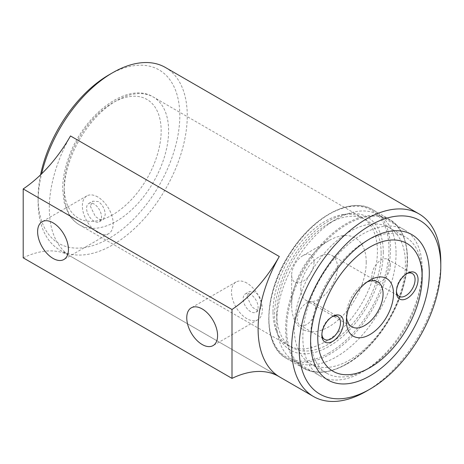 <?xml version="1.0" encoding="UTF-8"?>
<svg xmlns="http://www.w3.org/2000/svg" width="464" height="464" viewBox="0 0 464 464"><rect width="100%" height="100%" fill="white"/><g stroke="black" fill="none" stroke-linecap="round" stroke-linejoin="round"><path stroke-width="0.35" stroke-dasharray="2.32 1.74" d="M321.859 335.112L321.859 333.39A13.183 7.61 -60 0 1 331.18 317.248A13.183 7.61 -60 0 1 331.899 316.866M321.888 334.202A13.183 7.61 -60 0 1 321.859 333.39M315.891 308.421A13.183 7.61 120 0 0 313.165 302.383A13.183 7.61 120 0 0 299.982 309.998A13.183 7.61 120 0 0 299.982 325.218A13.183 7.61 120 0 0 310.138 321.685A13.183 7.61 120 0 0 315.891 308.421M396.43 292.059L396.43 290.336A13.183 7.61 -60 0 1 405.751 274.195A13.183 7.61 -60 0 1 406.47 273.812M396.459 291.148A13.183 7.61 -60 0 1 396.43 290.336M390.462 265.367A13.183 7.61 120 0 0 387.736 259.33A13.183 7.61 120 0 0 374.552 266.945A13.183 7.61 120 0 0 374.552 282.164A13.183 7.61 120 0 0 384.708 278.632A13.183 7.61 120 0 0 390.462 265.367M346.567 317.643A25.926 14.97 -60 0 1 346.405 314.917A25.926 14.97 -60 0 1 364.739 283.162A25.926 14.97 -60 0 1 367.181 281.938M300.765 288.567A25.926 14.97 120 0 0 306.136 300.434A25.926 14.97 120 0 0 332.062 285.464A25.926 14.97 120 0 0 332.062 255.525A25.926 14.97 120 0 0 312.081 262.473A25.926 14.97 120 0 0 300.765 288.567M422.159 268.598A84.367 48.708 -60 0 1 362.5 371.925A84.367 48.708 -60 0 1 320.317 376.101A84.367 48.708 -60 0 1 320.317 278.684A84.367 48.708 -60 0 1 404.683 229.976A84.367 48.708 -60 0 1 422.159 268.598M396.059 253.53A84.367 48.708 -60 0 1 359.229 338.43A84.367 48.708 -60 0 1 294.217 361.033A84.367 48.708 -60 0 1 276.741 322.41A84.367 48.708 -60 0 1 336.4 219.083A84.367 48.708 -60 0 1 378.583 214.902A84.367 48.708 -60 0 1 396.059 253.53M381.141 253.53A73.822 42.624 -60 0 1 328.941 343.94A73.822 42.624 -60 0 1 276.741 313.803A73.822 42.624 -60 0 1 328.941 223.387A73.822 42.624 -60 0 1 381.141 253.53M366.229 262.137A52.728 30.444 -60 0 1 328.941 326.72A52.728 30.444 -60 0 1 291.659 305.19A52.728 30.444 -60 0 1 328.941 240.613A52.728 30.444 -60 0 1 366.229 262.137M314.029 262.137A15.817 9.135 -60 0 1 302.841 281.509A15.817 9.135 -60 0 1 291.659 275.053A15.817 9.135 -60 0 1 302.841 255.681A15.817 9.135 -60 0 1 314.029 262.137M366.229 391.297A105.461 60.888 120 0 0 440.8 262.137M70.493 135.952A105.461 60.888 120 0 0 49.3 208.319A105.461 60.888 120 0 0 70.493 256.215L277.994 376.014M165.416 67.477A105.461 60.888 -60 0 1 187.259 115.756A105.461 60.888 -60 0 1 141.224 221.885A105.461 60.888 -60 0 1 59.955 250.142A105.461 60.888 -60 0 1 38.112 201.863A105.461 60.888 -60 0 1 41.598 173.838M23.2 257.833A105.461 60.888 -60 0 1 69.849 255.832A105.461 60.888 -60 0 1 70.493 256.215M97.771 196.98A21.796 12.586 -120 0 0 86.872 195.901A21.796 12.586 -120 0 0 86.872 221.073A21.796 12.586 -120 0 0 108.669 233.659A21.796 12.586 -120 0 0 112.01 216.189A21.796 12.586 -120 0 0 97.771 196.98M94.041 204.015A10.544 6.09 -120 0 0 88.769 203.493A10.544 6.09 -120 0 0 88.769 215.673A10.544 6.09 -120 0 0 99.313 221.757A10.544 6.09 -120 0 0 100.932 213.307A10.544 6.09 -120 0 0 94.041 204.015M246.912 283.086A21.796 12.586 -120 0 0 236.014 282.008A21.796 12.586 -120 0 0 236.014 307.18A21.796 12.586 -120 0 0 257.816 319.766A21.796 12.586 -120 0 0 261.157 302.296A21.796 12.586 -120 0 0 246.912 283.086M250.641 294.425A10.544 6.09 -120 0 0 245.369 293.903A10.544 6.09 -120 0 0 245.369 306.083A10.544 6.09 -120 0 0 255.913 312.173A10.544 6.09 -120 0 0 257.532 303.723A10.544 6.09 -120 0 0 250.641 294.425M383.293 252.283A76.867 44.382 120 0 0 348.336 213.834A76.867 44.382 120 0 0 290.51 261.476A76.867 44.382 120 0 0 278.168 335.373A76.867 44.382 120 0 0 338.801 339.689A76.867 44.382 120 0 0 383.293 252.283M273.012 311.651A73.822 42.624 -60 0 1 343.841 214.449A73.822 42.624 -60 0 1 362.123 217.581A73.822 42.624 -60 0 1 377.412 251.372A73.822 42.624 -60 0 1 345.193 325.664A73.822 42.624 -60 0 1 288.301 345.442A73.822 42.624 -60 0 1 276.451 331.174A73.822 42.624 -60 0 1 273.012 311.651M246.912 296.583L251.975 306.93L256.319 309.865L259.91 309.865L261.829 305.19C261.563 299.605 259.254 295.197 254.904 291.966L249.365 291.601L246.912 296.583M90.312 206.167L95.375 216.514L99.719 219.455L103.31 219.455L105.229 214.78C104.963 209.189 102.654 204.781 98.304 201.556L92.765 201.185L90.312 206.167M310.607 337.305A78.66 45.414 -60 0 1 366.229 240.967A78.66 45.414 -60 0 1 405.559 237.069A78.66 45.414 -60 0 1 421.846 273.081A78.66 45.414 -60 0 1 387.515 352.24A78.66 45.414 -60 0 1 326.9 373.311A78.66 45.414 -60 0 1 310.607 337.305L310.607 341.608M294.199 327.828A78.66 45.414 120 0 0 310.491 363.834A78.66 45.414 120 0 0 389.145 318.42A78.66 45.414 120 0 0 389.145 227.598A78.66 45.414 120 0 0 328.535 248.669A78.66 45.414 120 0 0 294.199 327.828M40.559 174.847A100.189 57.843 120 0 0 38.112 197.56A100.189 57.843 120 0 0 108.959 238.461A100.189 57.843 120 0 0 179.8 115.756A100.189 57.843 120 0 0 108.959 74.855M328.941 352.982A84.895 49.016 -60 0 1 276.956 279.021A84.895 49.016 -60 0 1 380.932 218.991A84.895 49.016 -60 0 1 328.941 352.982M64.212 191.098A73.822 42.624 120 0 0 79.506 224.895A73.822 42.624 120 0 0 116.412 221.235A73.822 42.624 120 0 0 164.639 156.182A73.822 42.624 120 0 0 153.323 97.028A73.822 42.624 120 0 0 96.437 116.806A73.822 42.624 120 0 0 64.212 191.098M268.911 319.186A85.95 49.625 120 0 0 286.711 358.527A85.95 49.625 120 0 0 329.689 354.276A85.95 49.625 120 0 0 385.839 278.533A85.95 49.625 120 0 0 372.662 209.658A85.95 49.625 120 0 0 306.431 232.684A85.95 49.625 120 0 0 268.911 319.186M346.411 363.927A85.95 49.625 -60 0 1 303.433 368.184A85.95 49.625 -60 0 1 285.633 328.837A85.95 49.625 -60 0 1 323.153 242.341A85.95 49.625 -60 0 1 389.383 219.315A85.95 49.625 -60 0 1 402.561 288.185A85.95 49.625 -60 0 1 346.411 363.927M286.653 328.993A85.422 49.317 120 0 0 347.055 363.869A85.422 49.317 120 0 0 407.456 259.248A85.422 49.317 120 0 0 347.055 224.373A85.422 49.317 120 0 0 286.653 328.993M112.688 214.78A68.55 39.579 -60 0 1 70.708 155.057A68.55 39.579 -60 0 1 154.663 106.587A68.55 39.579 -60 0 1 112.688 214.78M331.18 317.248L332.671 316.384M299.982 325.218L324.591 339.428M313.165 302.383L337.769 316.593M405.751 274.195L407.241 273.331M374.552 282.164L399.162 296.374M387.736 259.33L412.345 273.54M346.405 314.917L346.405 320.943M364.739 283.162L369.959 280.146M306.136 300.434L351.776 326.784M332.062 255.525L377.702 281.874M369.959 367.621L362.5 371.925M404.683 229.976L378.583 214.902M320.317 376.101L294.217 361.033M276.741 313.803L276.741 322.41M328.941 223.387L336.4 219.083M291.659 275.053L291.659 305.19M302.841 255.681L328.941 240.613M59.955 250.142L277.721 375.863M278.649 376.385L69.849 255.832M86.872 195.901L42.131 221.734M108.669 233.659L63.928 259.486M236.014 282.008L191.272 307.841M257.816 319.766L213.069 345.593M276.451 331.174L278.168 335.373M343.841 214.449L348.336 213.834M362.123 217.581L153.323 97.028C127.148 80.591 82.308 115.704 68.121 159.111C64.484 169.615 62.663 179.655 62.669 189.225L64.171 202.542L68.069 212.901C70.899 218.097 74.716 222.094 79.506 224.895L288.301 345.442M99.313 221.757L103.31 219.455M88.769 203.493L92.765 201.185M255.913 312.173L259.91 309.865M245.369 293.903L249.365 291.595M366.229 240.967L369.959 238.815M310.491 363.834L326.9 373.311M389.145 227.598L405.559 237.069M38.112 197.56L38.112 201.863M286.711 358.527C261.273 345.523 263.192 292.622 290.516 252.236C313.56 215.888 351.393 196.26 372.662 209.658L389.383 219.315C406.476 228.723 412.218 256.395 403.378 286.845C394.829 318.171 371.362 350.245 346.939 363.979C330.101 373.404 315.601 374.808 303.433 368.184L286.711 358.527"/><path stroke-width="0.7" d="M331.899 316.866A13.183 7.61 -60 0 1 337.769 316.593A13.183 7.61 -60 0 1 340.501 322.625A13.183 7.61 -60 0 1 334.747 335.895A13.183 7.61 -60 0 1 324.591 339.428A13.183 7.61 -60 0 1 321.888 334.202M321.859 335.112A15.289 8.828 120 0 0 332.671 341.353A15.289 8.828 120 0 0 343.482 322.625A15.289 8.828 120 0 0 332.671 316.384A15.289 8.828 120 0 0 321.859 335.112M422.159 277.205A73.822 42.624 -60 0 1 369.959 367.621A73.822 42.624 -60 0 1 317.759 337.479A73.822 42.624 -60 0 1 369.959 247.068A73.822 42.624 -60 0 1 422.159 277.205L422.159 268.598M396.43 292.059A15.289 8.828 120 0 0 407.241 298.3A15.289 8.828 120 0 0 418.058 279.572A15.289 8.828 120 0 0 407.241 273.331A15.289 8.828 120 0 0 396.43 292.059M393.513 293.747A33.309 19.233 120 0 0 369.959 280.146A33.309 19.233 120 0 0 346.405 320.943A33.309 19.233 120 0 0 369.959 334.538A33.309 19.233 120 0 0 393.513 293.747M406.47 273.812A13.183 7.61 -60 0 1 412.345 273.54A13.183 7.61 -60 0 1 415.071 279.572A13.183 7.61 -60 0 1 409.318 292.842A13.183 7.61 -60 0 1 399.162 296.374A13.183 7.61 -60 0 1 396.459 291.148M367.181 281.938A25.926 14.97 -60 0 1 377.702 281.874A25.926 14.97 -60 0 1 383.073 293.747A25.926 14.97 -60 0 1 371.751 319.835A25.926 14.97 -60 0 1 351.776 326.784A25.926 14.97 -60 0 1 346.567 317.643M440.8 266.44A100.189 57.843 -60 0 1 369.959 389.145A100.189 57.843 -60 0 1 299.112 348.244A100.189 57.843 -60 0 1 369.959 225.539A100.189 57.843 -60 0 1 440.8 266.44L440.8 262.137A105.461 60.888 120 0 0 418.957 213.858A105.461 60.888 120 0 0 337.693 242.115A105.461 60.888 120 0 0 291.659 348.244A105.461 60.888 120 0 0 313.502 396.523A105.461 60.888 120 0 0 366.229 391.297L369.959 389.145M258.1 328.872A105.461 60.888 120 0 0 279.293 376.768A105.461 60.888 120 0 0 278.649 376.385A105.461 60.888 120 0 0 232 378.38L23.2 257.833L23.2 188.947L232 309.494A105.461 60.888 120 0 0 279.293 256.499A105.461 60.888 120 0 0 258.1 328.872M41.598 173.838A105.461 60.888 -60 0 1 112.682 72.703A105.461 60.888 -60 0 1 165.416 67.477L418.957 213.858M429.304 273.081A83.932 48.459 120 0 0 369.959 238.815A83.932 48.459 120 0 0 310.607 341.608A83.932 48.459 120 0 0 369.959 375.875A83.932 48.459 120 0 0 429.304 273.081M279.293 256.499L70.493 135.952A105.461 60.888 -60 0 1 23.2 188.947M232 309.494L232 378.38M202.171 308.92A21.796 12.586 60 0 1 216.41 328.129A21.796 12.586 60 0 1 213.069 345.593A21.796 12.586 60 0 1 191.272 333.013A21.796 12.586 60 0 1 191.272 307.841A21.796 12.586 60 0 1 202.171 308.92M53.029 222.813A21.796 12.586 60 0 1 67.268 242.022A21.796 12.586 60 0 1 63.928 259.486A21.796 12.586 60 0 1 42.131 246.906A21.796 12.586 60 0 1 42.131 221.734A21.796 12.586 60 0 1 53.029 222.813M112.682 72.703L108.959 74.855A100.189 57.843 120 0 0 40.559 174.847M277.994 376.014L279.293 376.768M277.721 375.863L313.502 396.523"/></g></svg>
